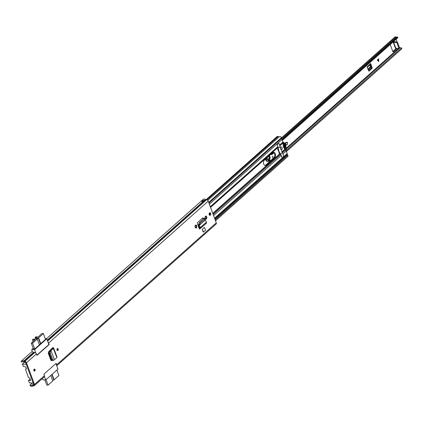 <?xml version="1.0" encoding="UTF-8"?>
<svg xmlns="http://www.w3.org/2000/svg" width="423" height="423" viewBox="0 0 423 423"><rect width="100%" height="100%" fill="white"/><g stroke="black" fill="none" stroke-linecap="round" stroke-linejoin="round"><path stroke-width="0.63" d="M57.919 350.397A1.01 0.661 -88.2 0 1 57.565 350.535A1.01 0.661 -88.2 0 1 56.952 349.784A1.01 0.661 -88.2 0 1 57.274 348.658A1.01 0.661 -88.2 0 1 57.628 348.515A1.01 0.661 -88.2 0 1 58.242 349.271A1.01 0.661 -88.2 0 1 57.919 350.397M34.141 369.226A1.01 0.661 -88.2 0 1 34.496 369.089A1.01 0.661 -88.2 0 1 35.109 369.839A1.01 0.661 -88.2 0 1 34.786 370.966A1.01 0.661 -88.2 0 1 34.432 371.108A1.01 0.661 -88.2 0 1 33.819 370.352A1.01 0.661 -88.2 0 1 34.141 369.226M203.574 232.016L205.689 230.133L204.32 227.463L202.205 229.345L203.183 232L203.574 232.016L202.205 229.345M196.716 226.035L196.589 225.686A1.327 0.867 91.8 0 0 195.87 225.036A1.327 0.867 91.8 0 0 195.093 225.697A1.327 0.867 91.8 0 0 195.072 227.04L195.199 227.389A1.327 0.867 91.8 0 0 195.918 228.039A1.327 0.867 91.8 0 0 196.383 227.854A1.327 0.867 91.8 0 0 196.716 226.035L195.934 226.009L195.807 225.665A1.327 0.867 91.8 0 0 195.474 225.168M206.762 217.099L206.636 216.756A1.327 0.867 91.8 0 0 205.916 216.1A1.327 0.867 91.8 0 0 205.139 216.761A1.327 0.867 91.8 0 0 205.118 218.104L205.245 218.453A1.327 0.867 91.8 0 0 205.964 219.103A1.327 0.867 91.8 0 0 206.429 218.918A1.327 0.867 91.8 0 0 206.762 217.099L205.98 217.078L205.853 216.729A1.327 0.867 91.8 0 0 205.52 216.232M209.528 212.928A1.301 0.851 -88.2 0 1 209.977 212.748A1.301 0.851 -88.2 0 1 210.765 213.715A1.301 0.851 -88.2 0 1 210.353 215.164A1.301 0.851 -88.2 0 1 209.898 215.344A1.301 0.851 -88.2 0 1 209.11 214.376A1.301 0.851 -88.2 0 1 209.528 212.928M203.759 218.649A1.422 0.931 91.8 0 0 202.992 217.961A1.422 0.931 91.8 0 0 202.495 218.157L197.943 222.207A1.422 0.931 91.8 0 0 197.583 224.153L199.37 228.986L199.043 227.997L199.519 227.574M52.473 360.544L53.589 360.306L52.859 359.941L50.337 353.126L50.369 351.587L51.003 350.556L53.319 348.478L53.187 347.706L52.738 347.611L48.571 351.772L48.301 353.327L50.786 360.042L51.791 360.475L51.458 360.608M52.055 360.264L51.125 360.512M32.354 383.011L29.853 385.237A2.453 1.576 -131.6 0 0 32.756 386.13A2.453 1.576 -131.6 0 0 32.888 385.993A0.576 0.37 48.4 0 1 33.079 385.898L33.914 385.834A1.618 1.042 -131.6 0 0 34.369 385.654A1.618 1.042 -131.6 0 0 34.517 384.486L44.431 375.672L43.892 374.218L56.122 363.346L56.656 364.795L216.269 222.852L208.232 201.131A1.618 1.042 -131.6 0 0 206.609 199.709L205.71 199.598A0.576 0.37 48.4 0 1 205.441 199.487A2.453 1.576 -131.6 0 0 203.278 199.275L201.956 200.454A2.453 1.576 48.4 0 1 203.992 200.576L202.67 201.755A2.453 1.576 -131.6 0 0 200.634 201.628A2.453 1.576 -131.6 0 0 200.555 201.708M48.042 342.202A1.618 1.042 -131.6 0 1 48.624 343.074L49.158 344.523L36.928 355.394L36.394 353.945A1.618 1.042 48.4 0 0 34.765 352.528L33.866 352.412A0.576 0.37 -131.6 0 1 33.597 352.301A2.453 1.576 48.4 0 0 31.439 352.095L21.525 360.909A2.453 1.576 -131.6 0 0 21.15 361.702L22.001 362.146L22.694 361.528M34.517 384.486L26.48 362.76A1.618 1.042 -131.6 0 0 24.851 361.342L23.952 361.226A0.576 0.37 48.4 0 1 23.683 361.115A2.453 1.576 -131.6 0 0 21.525 360.909M195.532 227.881A1.327 0.867 91.8 0 0 195.595 227.828A1.327 0.867 91.8 0 0 195.934 226.009M205.578 218.95A1.327 0.867 91.8 0 0 205.641 218.897A1.327 0.867 91.8 0 0 205.98 217.078M209.581 212.885A1.301 0.851 -88.2 0 1 210.004 214.001A1.301 0.851 -88.2 0 1 209.565 215.143A1.301 0.851 -88.2 0 1 209.512 215.185M203.172 219.167L202.977 218.633L203.743 218.659M202.596 218.083A1.422 0.931 -88.2 0 1 202.977 218.633M51.849 359.783L51.024 360.433M29.853 385.237L30.393 384.84A1.412 0.909 -131.6 0 0 32.069 385.353A1.412 0.909 -131.6 0 0 32.143 385.274A1.618 1.042 48.4 0 1 32.227 385.184A1.618 1.042 48.4 0 1 32.682 385.004L33.517 384.946A0.576 0.37 -131.6 0 0 33.729 384.459L25.697 362.738A0.576 0.37 -131.6 0 0 25.116 362.231L24.217 362.12A1.618 1.042 48.4 0 1 23.461 361.808A1.412 0.909 -131.6 0 0 22.213 361.686A1.412 0.909 -131.6 0 0 22.001 362.146M30.393 384.84L32.444 383.016M56.714 365.646A1.618 1.042 -131.6 0 0 56.656 364.795M56.751 365.752L216.121 224.021A1.618 1.042 -131.6 0 0 216.269 222.852M44.431 375.672A1.618 1.042 48.4 0 1 44.283 376.84L34.369 385.654M202.744 201.411L203.125 201.068M203.214 201.073A1.412 0.909 -131.6 0 0 202.665 201.216A0.925 0.592 -131.6 0 0 201.877 200.534L200.766 201.528M199.006 227.997A1.153 0.74 48.4 0 1 199.043 227.997L199.571 227.696L199.836 228.875L199.413 228.891M206.012 223.381L206.461 222.117L200.301 227.595L199.571 227.696L198.572 225.459L199.302 225.359L205.277 219.971L199.302 225.359L200.301 227.595L199.836 228.875L206.419 223.233M198.572 225.459L198.466 224.819L197.99 225.258M199.312 225.274L198.466 224.819L199.476 222.456L203.801 218.612L204.33 218.421L205.181 218.876L200.322 222.916L199.312 225.274M205.277 219.971L205.181 218.876M206.461 222.117L205.314 220.013M56.619 356.986L53.319 348.478L52.145 348.203L52.299 348.668M52.759 347.674L52.441 347.939M57.052 357.197L53.621 347.923L53.187 347.706L50.189 350.561L51.003 350.556L50.189 350.561M50.369 351.587L49.454 351.703L50.141 350.614M49.454 351.703L49.428 353.242L51.918 359.978L52.679 360.422M56.74 357.731L53.589 360.306M54.292 359.455L51.009 350.572M48.862 344.512L49.158 344.523M50.712 350.085A13.642 8.925 91.8 0 0 50.522 349.821M49.75 350.593L49.898 350.995M52.034 348.726L50.628 349.969M45.293 338.733L46.773 338.775L34.549 349.652L35.812 353.078M36.854 355.188L48.888 344.486L46.773 338.775M50.813 360.116L51.178 359.793L48.338 352.121M44.489 376.523L45.753 379.949L42.961 379.865L42.374 378.537M25.581 369.29L26.348 368.581L25.581 369.29L26.475 368.919L25.708 366.847L23.434 366.53L22.387 364.288L26.221 364.161L33.206 383.037L29.494 382.921L28.452 380.679L30.186 378.955M32.206 351.814L31.757 349.562L33.179 348.298M45.52 339.346L34.686 349.044L33.391 348.869M30.202 378.997L28.579 380.441L30.641 380.467L29.98 378.395A0.576 0.37 48.4 0 0 29.43 377.892L28.441 377.501L25.517 369.321M49.068 353.179L50.464 356.949M34.549 349.652L31.757 349.562M45.753 379.949L57.983 369.073L55.926 363.521M36.674 338.606L36.315 337.639A1.47 0.587 159.7 0 1 36.685 337.617A1.47 0.587 159.7 0 1 37.224 337.855A1.47 0.587 159.7 0 1 36.552 338.68A1.47 0.587 159.7 0 1 34.998 339.114A1.47 0.587 159.7 0 1 34.707 339.072L33.28 339.177L32.423 339.78L34.977 339.859L31.276 343.148L32.582 343.19L34.734 349.001M48.375 352.042L48.862 353.364L49.338 352.935M49.856 351.064L49.703 350.641M45.541 339.394L43.389 333.578L38.599 337.84L40.745 343.65M39.424 344.83L37.277 339.019L32.582 343.19M33.443 349.007L31.276 343.148M37.277 339.019L38.599 337.84M43.389 333.578L41.861 333.536L38.282 336.92L35.728 336.84L35.157 337.411L36.087 337.639L36.484 338.717M40.486 343.883L38.25 337.829M33.079 341.546L32.423 339.78M46.075 379.664L48.09 385.115L52.785 380.938L50.771 375.492M52.092 374.313L54.107 379.764L58.897 375.502L56.883 370.051M51.109 357.784L50.649 358.191L51.373 360.158M50.21 357.176L50.786 356.917M54.107 379.764L52.695 380.7M48.09 385.115L46.784 385.073L44.875 379.923M53.758 379.754L51.828 374.545M57.036 350.085A0.65 0.423 91.8 0 0 57.068 348.933M33.903 370.654A0.65 0.423 91.8 0 0 33.94 369.506M395.664 48.275L395.695 48.957L392.814 51.521M372.118 67.691L370.691 63.55L367.058 66.786L368.639 70.789L368.935 71.149L372.171 68.267L372.118 67.691L371.246 67.389L370.294 64.576M368.607 70.715L371.024 68.568L372.171 68.267M371.246 67.389L371.024 68.568M397.081 41.925L396.108 39.307M396.457 48.317L396.483 48.983L393.342 51.775A0.576 0.375 -88.2 0 1 392.83 51.569L390.255 44.616A0.576 0.375 -88.2 0 1 390.233 44.537M393.861 41.306L394.046 41.803L393.327 41.782M378.67 58.818L378.749 61.584L377.247 60.082L378.67 58.818M282.072 139.791L397.541 37.108L397.266 36.87L281.935 139.431M397.541 37.108A0.576 0.37 48.4 0 1 397.699 37.89L282.331 140.489L397.731 37.869M281.358 137.972L394.96 36.949A1.385 0.888 48.4 0 1 396.044 36.981A1.412 0.909 -131.6 0 0 396.996 37.108M286.001 150.604L401.422 47.963A2.453 1.576 -131.6 0 0 399.724 48.016L399.275 47.836M401.422 47.963A0.576 0.37 48.4 0 1 401.85 48.756L286.419 151.54M398.789 47.899L399.386 47.371L397.546 42.406L396.954 42.935L398.789 47.899A0.576 0.37 -131.6 0 1 398.535 48.381L395.875 48.301A1.327 0.529 159.7 0 1 395.389 48.085L393.184 42.126A1.327 0.529 -20.3 0 0 393.67 42.342L396.33 42.422L396.927 41.893L394.268 41.814M396.954 42.935A0.576 0.37 -131.6 0 0 396.33 42.422M399.386 47.371A0.576 0.37 48.4 0 1 399.132 47.852M396.927 41.893A0.576 0.37 48.4 0 1 397.546 42.406M370.601 65.401L371.383 65.428M367.243 67.289L370.596 64.307A1.042 0.666 -131.6 0 0 370.691 63.55M369.908 64.915L370.596 67.167L370.099 68.251L368.264 69.885M378.67 61.584L378.58 58.892M269.24 155.801L270.07 156.88C270.107 160.396 269.171 161.2 267.273 159.291L267.109 157.689M267.891 160.111L269.388 157.039L268.801 156.187M265.57 159.064A3.061 2.004 91.8 0 0 265.766 159.868A3.061 2.004 91.8 0 0 267.436 161.406L268.092 161.427A3.061 2.004 -88.2 0 1 266.421 159.889A3.061 2.004 -88.2 0 1 266.183 158.519M272.92 158.657L272.671 156.113L273.195 158.414M287.175 144.666L286.625 145.115L287.402 144.074L287.524 143.138L286.974 142.154A0.751 0.492 91.8 0 0 286.905 142.176L284.436 143.323M285.832 145.036A6.059 3.966 -88.2 0 1 286.048 145.084A1.618 1.058 91.8 0 0 286.197 145.105A1.618 1.058 91.8 0 0 286.345 145.089M274.538 157.821L266.342 165.107A2.945 1.925 -88.2 0 1 265.311 165.52A2.945 1.925 -88.2 0 1 263.719 164.076A2.945 1.925 -88.2 0 1 264.465 160.042L272.661 152.756A2.945 1.925 -88.2 0 1 273.686 152.343A2.945 1.925 -88.2 0 1 275.473 154.538A2.945 1.925 -88.2 0 1 274.538 157.821L273.882 157.8A2.945 1.925 -88.2 0 0 274.85 154.765A2.945 1.925 -88.2 0 0 273.358 152.38L272.412 153.02A1.734 1.132 91.8 0 0 271.841 153.824A1.301 0.851 -88.2 0 1 271.397 154.437M287.503 143.101L286.974 142.154L284.605 143.566M287.45 142.588L286.905 142.176M285.922 145.031L286.683 144.909L285.922 145.031A6.059 3.966 -88.2 0 0 285.409 145.11L286.096 145.026M287.148 142.165L287.46 142.546L287.37 144.106M285.361 144.994L286.059 144.862L285.361 143.217M273.961 152.724L272.724 153.924L271.09 154.152M266.427 158.297L268.832 161.126L271.645 159.788M268.758 156.224A2.02 1.322 -88.2 0 1 269.345 157.044A2.02 1.322 -88.2 0 1 269.208 159.318A2.02 1.322 -88.2 0 1 267.775 160.005M282.141 147.69A1.301 0.851 -88.2 0 1 282.12 149.007A1.301 0.851 -88.2 0 1 281.358 149.652A1.301 0.851 -88.2 0 1 280.655 149.012A1.301 0.851 -88.2 0 1 280.676 147.701A1.301 0.851 -88.2 0 1 281.438 147.056A1.301 0.851 -88.2 0 1 282.141 147.69A1.301 0.851 -88.2 0 1 282.12 149.007A1.301 0.851 -88.2 0 1 281.358 149.652A1.301 0.851 -88.2 0 1 280.655 149.012A1.301 0.851 -88.2 0 1 280.676 147.701A1.301 0.851 -88.2 0 1 281.438 147.056A1.301 0.851 -88.2 0 1 282.141 147.69M212.758 213.356L279.476 154.025L280.396 154.644A1.153 0.74 48.4 0 1 281.152 155.521L281.723 157.06A1.47 0.962 91.8 0 0 282.458 157.779L282.924 157.647M277.758 147.468L210.506 207.275L277.747 147.479A1.153 0.74 -131.6 0 0 277.758 147.468A1.153 0.74 -131.6 0 0 277.863 146.633L277.292 145.089A1.47 0.962 -88.2 0 1 277.266 143.741L278.239 142.874A1.47 0.962 -88.2 0 1 278.979 143.593L279.55 145.137L282.934 142.123L281.982 139.548A1.443 0.925 -131.6 0 0 281.306 138.633M286.921 154.739L287.423 154.622L287.809 155.331A1.285 0.83 48.4 0 1 287.799 156.489L215.503 220.78M277.097 136.666A0.576 0.37 48.4 0 1 277.382 136.407L277.557 136.412A1.095 0.703 48.4 0 1 278.107 136.608A1.443 0.925 -131.6 0 0 279.233 136.761M282.834 142.958L279.804 145.655L282.818 142.969A1.153 0.74 -131.6 0 0 282.834 142.958A1.153 0.74 -131.6 0 0 282.934 142.123M282.453 152.819L285.467 150.133A1.153 0.74 48.4 0 1 286.223 151.011L287.175 153.586A1.443 0.925 48.4 0 1 287.043 154.628A1.443 0.925 48.4 0 1 286.884 154.733M287.175 153.586L283.431 156.912A1.47 0.962 91.8 0 0 283.405 155.564L282.834 154.02L286.223 151.011M214.889 219.125L287.423 154.622M208.925 203.003L281.459 138.501L281.327 137.803A1.285 0.83 -131.6 0 0 280.518 136.655A1.285 0.83 -131.6 0 0 279.434 136.581A1.285 0.83 -131.6 0 0 279.386 136.634L207.741 200.349L279.434 136.581M209.665 212.965A2.913 1.909 -88.2 0 1 209.29 214.916M206.054 218.088L205.361 218.702M196.008 227.019L195.315 227.632M273.882 157.8L265.686 165.092A2.945 1.925 -88.2 0 1 264.988 165.467M278.181 142.868L281.982 139.548M278.413 151.159L277.261 147.913M198.54 225.374L198.16 225.713M279.476 154.025L279.117 153.047M285.636 150.265L283.5 147.104L282.818 142.604M277.276 145.047L278.456 148.061A7.154 4.595 -131.6 0 0 280.661 154.025L282.342 152.523L283.452 155.521L283.077 157.536L282.564 157.742L281.707 157.018M283.785 147.098L284.415 147.114L283.997 147.585L283.484 146.194L283.955 145.877L283.505 145.866M283.468 146.649L283.796 146.199A7.984 5.224 -88.2 0 0 283.717 145.946M280.661 154.025L281.766 157.023M282.966 142.213A0.529 0.344 -88.2 0 1 283.331 142.17A8.222 5.383 -88.2 0 1 286.16 149.821A0.529 0.344 -88.2 0 1 285.742 150.329M284.843 148.986L285.916 149.018L285.324 149.546L284.896 149.065L284.415 147.114M284.642 147.373L285.504 147.4L285.863 148.203L284.631 148.166M284.621 144.851L284.98 144.862L285.499 146.252L283.796 146.199M283.066 143.355L284.082 143.386L284.346 144.269L283.114 144.232L284.171 145.956M283.114 144.243L283.061 143.434L283.653 142.905L283.257 142.895M283.458 142.81L284.082 143.386M278.651 151.106L279.349 152.994L278.969 153.137M278.456 148.061L280.137 146.564L282.342 152.523M277.34 145.052L278.228 142.831L279.027 143.55L280.137 146.564M284.568 145.073L284.98 144.862L284.505 145.66L284.346 144.269M285.499 146.252L285.276 146.744M284.838 146.49L283.558 146.453L284.806 146.495L284.97 146.934L284.526 146.924M285.504 147.4L284.97 146.934M285.916 149.018L285.863 148.203M283.896 147.363L284.409 147.378L283.997 147.585M284.335 145.211L283.637 145.189M284.505 145.66L284.06 145.644M283.664 146.76L284.478 146.786M48.624 343.074L208.232 201.131M26.48 362.76L36.394 353.945M33.914 385.834L33.517 384.946L33.761 384.724M33.079 385.898L32.682 385.004L33.623 384.169M32.328 385.11L33.565 384.01M23.683 361.115L33.597 352.301M47.276 340.134L205.441 199.487M24.217 362.12L23.952 361.226L33.866 352.412M47.376 340.399L205.71 199.598M25.116 362.231L24.851 361.342L34.765 352.528M47.63 341.086L206.609 199.709M205.853 216.729L206.636 216.756M195.807 225.665L196.589 225.686M199.407 224.661L198.561 224.206M200.349 222.889L199.503 222.435M204.647 219.066L203.801 218.612M50.337 353.126L49.428 353.242M52.833 359.862L51.918 359.978M203.992 200.576L203.595 200.735M202.58 201.697L204.039 200.661M202.374 201.586L202.712 201.327M201.808 200.597A0.867 0.555 48.4 0 1 202.633 201.353L202.702 201.533M22.514 364.05L24.629 362.167M35.786 338.997L35.215 337.454M57.412 350.503A1.01 0.661 91.8 0 0 57.872 349.001A1.01 0.661 91.8 0 0 57.475 348.536M57.195 348.742A0.793 0.518 -88.2 0 1 57.745 349.112A0.793 0.518 -88.2 0 1 57.697 349.995A0.793 0.518 -88.2 0 1 57.147 350.286M57.063 350.138A0.65 0.423 91.8 0 0 57.1 348.88M34.279 371.077A1.01 0.661 91.8 0 0 34.739 369.575A1.01 0.661 91.8 0 0 34.342 369.11M34.062 369.311A0.793 0.518 -88.2 0 1 34.612 369.686A0.793 0.518 -88.2 0 1 34.564 370.564A0.793 0.518 -88.2 0 1 34.014 370.855M33.93 370.712A0.65 0.423 91.8 0 0 33.967 369.453L34.067 369.438M286.133 148.33L398.519 48.381M396.557 48.587L395.769 48.56M401.85 48.756L286.382 151.439M281.517 138.823L396.044 36.981M286.17 149.002L399.724 48.016M392.946 51.759L393.342 51.775M396.483 48.983L395.695 48.957M395.875 48.301L393.67 42.342M367.92 69.071L370.611 66.681M367.878 68.97L370.585 66.559M378.654 61.287L377.834 59.558M377.686 59.691L378.426 61.261M269.06 155.955A2.252 1.475 -88.2 0 1 269.837 156.965A2.252 1.475 -88.2 0 1 269.784 159.233A2.252 1.475 -88.2 0 1 268.468 160.333A2.252 1.475 -88.2 0 1 267.273 159.286M268.975 156.034A2.252 1.475 -88.2 0 1 269.62 156.959A2.252 1.475 -88.2 0 1 268.362 160.322M268.732 161.285A3.061 2.004 -88.2 0 1 268.092 161.427L268.732 161.285M283.542 146.39A6.059 3.966 -88.2 0 1 283.775 146.125M272.523 156.267L272.809 156.277M268.811 161.248L271.37 160.031M271.841 153.824L272.491 153.845A1.301 0.851 -88.2 0 1 271.703 154.559A1.301 0.851 -88.2 0 1 271.106 154.141M272.724 153.924L272.491 153.845A1.734 1.132 -88.2 0 1 273.062 153.041L272.412 153.02M273.766 152.576L273.237 153.2M287.381 144.031L286.683 144.909M283.759 146.078L283.526 146.353M287.101 142.329L284.727 143.757M268.832 161.126L271.344 160.058M213.589 215.603L281.152 155.521M214.54 218.178L282.458 157.779M209.348 204.14L277.266 143.741M210.3 206.715L277.863 146.633M215.185 219.918L287.809 155.331M207.016 199.825L278.107 136.608M279.846 145.771L282.342 143.55M281.855 151.905L284.547 149.509M282.03 152.137L284.737 149.731M208.703 202.39L281.327 137.803M206.413 199.682L277.557 136.412M206.255 199.667L277.382 136.407M210.554 207.397L277.271 148.061M198.736 227.267L199.196 226.855M213.16 214.44L280.396 154.644M198.44 226.474L198.858 226.099M212.864 213.647L279.666 154.242M198.334 226.183L198.736 225.824M266.342 165.107L265.686 165.092M32.227 385.184L33.56 383.999M46.424 338.765L200.634 201.628M198.963 227.886L199.46 227.442M51.923 348.425L52.082 348.859M203.653 200.682L202.538 201.676M24.571 362.162L22.414 364.081M35.743 339.013L35.157 337.411M57.163 350.159L56.862 349.869M34.03 370.733L33.729 370.437M398.736 48.317L399.333 47.788M268.468 160.333L267.304 159.228L267.162 157.647M283.553 146.432L283.785 146.162M271.703 154.559L271.138 154.109M206.144 199.651L277.181 136.476M214.799 218.876L287.043 154.628M282.289 157.737L282.564 157.742"/></g></svg>
